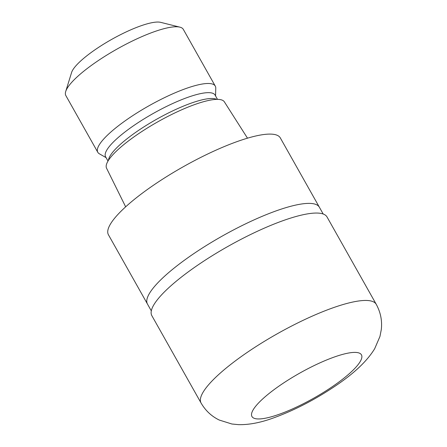 <?xml version="1.0" encoding="UTF-8"?>
<svg xmlns="http://www.w3.org/2000/svg" width="447" height="447" viewBox="0 0 447 447"><rect width="100%" height="100%" fill="white"/><g stroke="black" fill="none" stroke-linecap="round" stroke-linejoin="round"><path stroke-width="0.67" d="M319.404 207.274A98.653 22.529 150.6 0 0 319.365 207.207A98.653 22.529 150.6 0 0 238.586 227.322A98.653 22.529 150.6 0 0 149.399 293.5A98.653 22.529 150.6 0 0 147.471 304.061A98.653 22.529 150.6 0 0 147.51 304.133M247.498 138.179L224.355 101.827A67.614 15.438 150.6 0 0 168.726 115.963A67.614 15.438 150.6 0 0 107.962 161.138A67.614 15.438 150.6 0 0 106.554 168.206L125.657 206.832M217.493 99.368L215.08 95.088A62.837 14.349 150.6 0 0 163.63 107.9A62.837 14.349 150.6 0 0 106.822 150.052A62.837 14.349 150.6 0 0 105.593 156.78L108.006 161.065M215.56 95.937L215.761 88.215A67.424 15.394 150.6 0 0 215.281 86.098A67.424 15.394 150.6 0 0 160.071 99.843A67.424 15.394 150.6 0 0 99.117 145.074A67.424 15.394 150.6 0 0 97.798 152.293A67.424 15.394 150.6 0 0 99.363 153.802L106.073 157.629M215.281 86.098L183.32 29.379A67.424 15.394 150.6 0 0 179.906 27.155A67.424 15.394 150.6 0 0 121.103 46.806A67.424 15.394 150.6 0 0 67.156 88.355A67.424 15.394 150.6 0 0 65.709 91.506A67.424 15.394 150.6 0 0 65.843 95.574L97.798 152.293M179.906 27.155L160.669 22.35A52.606 12.013 150.6 0 0 114.79 37.682A52.606 12.013 150.6 0 0 72.693 70.101A52.606 12.013 150.6 0 0 71.565 72.559L65.709 91.506M280.325 137.922A98.653 22.529 150.6 0 0 199.546 158.031A98.653 22.529 150.6 0 0 110.359 224.215A98.653 22.529 150.6 0 0 108.431 234.776L147.471 304.061A98.653 22.529 150.6 0 1 149.399 293.5A98.653 22.529 150.6 0 1 238.586 227.322A98.653 22.529 150.6 0 1 319.365 207.207L280.325 137.922M376.268 304.346L327.014 216.94A100.536 22.959 150.6 0 0 244.693 237.441A100.536 22.959 150.6 0 0 153.802 304.882A100.536 22.959 150.6 0 0 151.84 315.649L201.089 403.054C205.525 410.676 211.593 416.347 219.298 420.063L231.892 424.002L238.553 424.65C248.728 424.868 259.947 422.784 272.212 418.392C293.819 410.67 315.213 399.629 336.395 385.275C354.549 372.971 367.311 360.785 374.675 348.716L379.956 336.457L381.291 329.59C382.308 320.795 380.632 312.38 376.268 304.346L376.268 304.346A100.536 22.959 150.6 0 0 293.942 324.846A100.536 22.959 150.6 0 0 203.05 392.293A100.536 22.959 150.6 0 0 201.089 403.054M216.65 99.379A62.837 14.349 150.6 0 0 162.686 115.935A62.837 14.349 150.6 0 0 110.113 155.891A62.837 14.349 150.6 0 0 108.448 160.344M253.181 409.798A62.837 14.349 150.6 0 0 293.187 408.614A62.837 14.349 150.6 0 0 360.209 361.562A62.837 14.349 150.6 0 0 320.203 362.74A62.837 14.349 150.6 0 0 253.181 409.798M323.198 214.012L319.365 207.207M151.309 310.866L147.471 304.061"/></g></svg>
